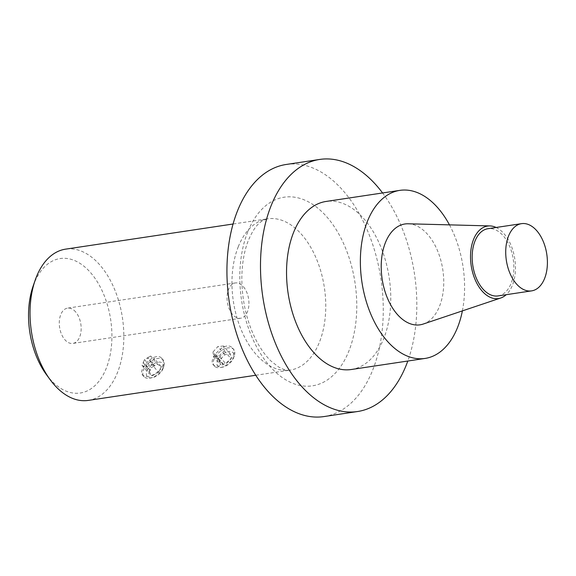 <?xml version="1.0" encoding="UTF-8"?>
<svg xmlns="http://www.w3.org/2000/svg" width="576" height="576" viewBox="0 0 576 576"><rect width="100%" height="100%" fill="white"/><g stroke="black" fill="none" stroke-linecap="round" stroke-linejoin="round"><path stroke-width="0.43" stroke-dasharray="2.88 2.16" d="M220.032 362.081A6.372 3.65 -40.3 0 0 220.082 362.477L213.242 354.082L220.032 362.081L219.751 359.942L224.834 354.708L230.508 354.154L231.113 358.819L226.03 364.054L219.103 355.882L216.511 356.148L223.43 364.306L226.03 364.054M154.706 365.789A6.372 3.65 -40.3 0 0 154.181 366.07L147.305 357.955L147.816 357.66L154.706 365.789L157.55 364.255L161.179 366.624L158.594 372.341L152.381 375.682L148.759 373.313L141.955 365.285L143.186 362.722L149.94 370.692L148.759 373.313M33.106 286.164A67.975 40.91 -98.5 0 1 34.186 283.27A67.975 40.91 -98.5 0 1 92.167 274.536A67.975 40.91 -98.5 0 1 105.062 371.095A67.975 40.91 -98.5 0 1 46.375 374.551M75.73 312.019A17.842 10.735 81.5 0 0 67.572 308.131A17.842 10.735 81.5 0 0 59.602 327.377A17.842 10.735 81.5 0 0 72.871 343.426A17.842 10.735 81.5 0 0 81.058 330.941A17.842 10.735 81.5 0 0 75.73 312.019M324.022 416.563A127.454 76.702 81.5 0 0 380.959 279.13A127.454 76.702 81.5 0 0 286.178 164.477M88.286 400.399A76.471 46.022 81.5 0 0 122.45 317.938A76.471 46.022 81.5 0 0 65.585 249.149M158.818 371.218C163.498 366.552 164.599 362.376 162.13 358.711C155.729 349.949 137.002 369.706 142.682 375.192C146.398 377.87 151.769 376.546 158.818 371.218M231.574 347.206C224.021 340.963 207.914 359.698 213.149 364.615C217.721 371.225 240.278 355.99 232.589 348.127L231.574 347.206M215.244 366.811A12.744 7.301 -40.3 0 0 220.385 367.546A12.744 7.301 -40.3 0 0 234.295 355.745A12.744 7.301 -40.3 0 0 233.77 349.517A12.744 7.301 -40.3 0 0 232.841 348.703A12.744 7.301 -40.3 0 0 218.527 352.901A12.744 7.301 -40.3 0 0 214.322 365.998A12.744 7.301 -40.3 0 0 215.244 366.811M218.426 366.588A10.138 5.803 139.7 0 1 224.15 353.203A10.138 5.803 139.7 0 1 233.582 357.79A10.138 5.803 139.7 0 1 222.509 367.171A10.138 5.803 139.7 0 1 218.426 366.588M220.082 362.477L220.356 364.608L222.948 364.356A6.372 3.65 -40.3 0 0 223.43 364.306M222.948 364.356L216.036 356.198L216.511 356.148M219.103 355.882L224.352 350.849L223.603 346.003L230.508 354.154M223.603 346.003L217.908 346.543L212.998 351.965L219.751 359.942M224.834 354.708L217.908 346.543M224.352 350.849L231.113 358.819M213.242 354.082L212.998 351.965M216.036 356.198L213.451 356.465L213.286 354.456M213.451 356.465L220.356 364.608M147.305 364.226A12.744 7.301 -40.3 0 0 143.856 376.574A12.744 7.301 -40.3 0 0 149.918 378.122A12.744 7.301 -40.3 0 0 159.854 372.449A12.744 7.301 -40.3 0 0 163.836 366.322A12.744 7.301 -40.3 0 0 163.303 360.094A12.744 7.301 -40.3 0 0 147.305 364.226M149.969 366.696A10.138 5.803 139.7 0 1 160.07 362.102A10.138 5.803 139.7 0 1 163.123 368.366A10.138 5.803 139.7 0 1 152.05 377.748A10.138 5.803 139.7 0 1 146.448 374.825A10.138 5.803 139.7 0 1 149.969 366.696M154.181 366.07L151.344 367.596L150.163 370.21A6.372 3.65 -40.3 0 0 149.94 370.692M150.163 370.21L143.402 362.232L143.186 362.722M141.955 365.285L145.411 367.466L151.769 364.298L158.594 372.341M151.769 364.298L154.375 358.603L150.588 356.033L157.55 364.255M161.179 366.624L154.375 358.603M145.411 367.466L152.381 375.682M147.816 357.66L150.588 356.033M143.402 362.232L144.526 359.546L147.305 357.955M144.526 359.546L151.344 367.596M382.579 192.967A127.454 76.702 -98.5 0 1 407.808 361.022M498.053 295.92A33.991 20.455 81.5 0 0 513.648 272.138A33.991 20.455 81.5 0 0 503.489 236.095A33.991 20.455 81.5 0 0 487.958 228.701M496.123 227.47A36.655 22.061 -98.5 0 1 504.31 234.043A36.655 22.061 -98.5 0 1 506.218 294.696M408.161 223.783A50.983 30.679 -98.5 0 1 428.206 235.08A50.983 30.679 -98.5 0 1 443.628 286.56A50.983 30.679 -98.5 0 1 423.216 324.05M449.46 224.863A84.967 51.134 -98.5 0 1 462.377 310.889M351.274 369.511A84.967 51.134 81.5 0 0 383.702 338.623A84.967 51.134 81.5 0 0 380.333 245.794A84.967 51.134 81.5 0 0 326.045 201.456M243.497 286.834A17.842 10.735 -98.5 0 1 248.832 305.755A17.842 10.735 -98.5 0 1 240.646 318.24A17.842 10.735 -98.5 0 1 227.376 302.191A17.842 10.735 -98.5 0 1 235.346 282.946A17.842 10.735 -98.5 0 1 243.497 286.834M247.752 231.898A95.364 57.391 81.5 0 0 298.116 385.056A95.364 57.391 81.5 0 0 349.07 257.659A95.364 57.391 81.5 0 0 247.752 231.898M238.32 246.629A76.471 46.022 81.5 0 0 241.358 330.178A76.471 46.022 81.5 0 0 290.218 370.08A76.471 46.022 81.5 0 0 324.382 287.626A76.471 46.022 81.5 0 0 267.509 218.83A76.471 46.022 81.5 0 0 238.32 246.629M255.773 375.257L290.218 370.08C287.669 370.8 283.831 369.792 278.698 367.056L271.044 361.094C266.227 356.508 261.648 350.316 257.314 342.518C247.154 323.496 241.992 302.026 241.819 278.107C242.021 263.347 244.238 250.697 248.472 240.156C252.353 231.163 256.363 225.166 260.503 222.163L263.074 220.406L267.509 218.83L233.064 224.006M233.77 349.517L232.589 348.127M214.322 365.998L213.149 364.615M233.582 357.79L234.295 355.745M222.509 367.171L220.385 367.546M163.303 360.094L162.13 358.711M143.856 376.574L142.682 375.192M163.123 368.366L163.836 366.322M152.05 377.748L149.918 378.122M235.346 282.946L67.572 308.131M240.646 318.24L72.871 343.426"/><path stroke-width="0.86" d="M50.105 379.634L46.375 374.551A67.975 40.91 -98.5 0 1 33.106 286.164L35.172 280.21A76.471 46.022 81.5 0 0 50.105 379.634A76.471 46.022 81.5 0 0 88.286 400.399L255.773 375.257M319.738 159.437L286.178 164.477A127.454 76.702 81.5 0 0 237.528 210.809A127.454 76.702 81.5 0 0 242.59 350.057A127.454 76.702 81.5 0 0 324.022 416.563L357.581 411.523A127.454 76.702 -98.5 0 1 276.142 345.017A127.454 76.702 -98.5 0 1 271.087 205.776A127.454 76.702 -98.5 0 1 319.738 159.437A127.454 76.702 -98.5 0 1 382.579 192.967M233.064 224.006L65.585 249.149A76.471 46.022 81.5 0 0 36.389 276.948A76.471 46.022 81.5 0 0 35.172 280.21M407.808 361.022A127.454 76.702 -98.5 0 1 357.581 411.523M537.048 231.055A33.991 20.455 81.5 0 0 521.51 223.661A33.991 20.455 81.5 0 0 506.333 260.309A33.991 20.455 81.5 0 0 531.605 290.88A33.991 20.455 81.5 0 0 547.2 267.106A33.991 20.455 81.5 0 0 537.048 231.055M521.51 223.661L487.958 228.701A33.991 20.455 81.5 0 0 472.781 265.349A33.991 20.455 81.5 0 0 498.053 295.92L531.605 290.88M506.218 294.696A36.655 22.061 -98.5 0 1 500.724 298.008A36.655 22.061 -98.5 0 1 475.769 281.11A36.655 22.061 -98.5 0 1 473.573 239.386A36.655 22.061 -98.5 0 1 489.902 225.922A36.655 22.061 -98.5 0 1 496.123 227.47M500.724 298.008L423.216 324.05A50.983 30.679 -98.5 0 1 382.133 278.957A50.983 30.679 -98.5 0 1 408.161 223.783L489.902 225.922M462.377 310.889A84.967 51.134 -98.5 0 1 457.524 327.535A84.967 51.134 -98.5 0 1 425.088 358.43A84.967 51.134 -98.5 0 1 361.908 281.988A84.967 51.134 -98.5 0 1 399.859 190.368A84.967 51.134 -98.5 0 1 449.46 224.863M399.859 190.368L326.045 201.456A84.967 51.134 81.5 0 0 287.057 260.899A84.967 51.134 81.5 0 0 312.444 351.014A84.967 51.134 81.5 0 0 351.274 369.511L425.088 358.43"/></g></svg>
